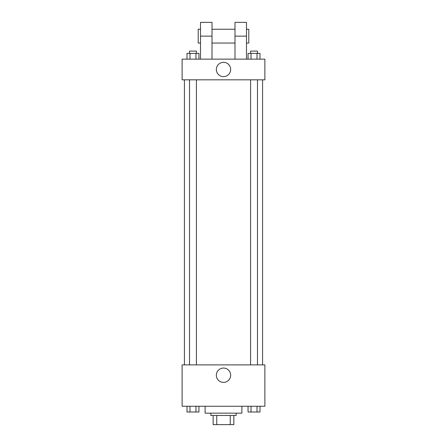 <?xml version="1.0" encoding="UTF-8"?>
<svg xmlns="http://www.w3.org/2000/svg" width="447" height="447" viewBox="0 0 447 447"><rect width="100%" height="100%" fill="white"/><g stroke="black" fill="none" stroke-linecap="round" stroke-linejoin="round"><path stroke-width="0.67" d="M230.244 415.453L230.244 424.65L213.158 424.65L213.158 415.453M230.244 424.65L233.842 424.65L233.842 415.453L233.842 424.65M236.145 413.157L236.145 415.453L210.855 415.453L210.855 413.157M216.756 415.453L216.756 424.65M205.112 406.262L205.112 413.157L241.888 413.157L241.888 406.262M264.881 406.262L182.119 406.262L182.119 364.881L264.881 364.881L264.881 406.262M230.658 375.223A7.158 7.158 0 0 1 219.918 381.425A7.158 7.158 0 0 1 219.918 369.026A7.158 7.158 0 0 1 230.658 375.223M262.579 79.823L262.579 364.881M250.583 364.881L250.583 79.823M196.417 79.823L196.417 364.881M264.881 79.823L182.119 79.823L182.119 59.133L264.881 59.133L264.881 79.823L182.119 79.823M260.003 406.262L260.003 412.005L248.057 412.005L248.057 406.262M257.014 406.262L257.014 412.005M251.041 406.262L251.041 412.005M257.478 412.005L250.583 412.005M198.943 406.262L198.943 412.005L186.997 412.005L186.997 406.262M195.959 406.262L195.959 412.005M189.986 406.262L189.986 412.005M196.417 412.005L189.522 412.005M260.003 59.133L260.003 53.383L248.057 53.383L248.057 59.133M257.014 53.383L257.014 59.133M251.041 53.383L251.041 59.133M250.583 53.383L250.583 51.087L257.478 51.087L257.478 53.383M198.943 59.133L198.943 53.383L186.997 53.383L186.997 59.133M195.959 53.383L195.959 59.133M189.986 53.383L189.986 59.133M189.522 53.383L189.522 51.087L196.417 51.087L196.417 53.383M216.342 69.475A7.158 7.158 0 0 1 227.082 63.278A7.158 7.158 0 0 1 227.082 75.677A7.158 7.158 0 0 1 216.342 69.475M234.993 59.133L234.993 36.146L246.487 36.146L246.487 22.35L234.993 22.35L234.993 36.146M234.993 29.245L212.007 29.245M200.513 59.133L200.513 36.146L212.007 36.146L212.007 59.133M212.007 36.146L212.007 22.35L200.513 22.35L200.513 36.146M246.487 59.133L246.487 36.146M246.487 43.041L248.789 43.041L248.789 29.245L246.487 29.245M200.513 29.245L198.211 29.245L198.211 43.041L200.513 43.041M184.421 79.823L184.421 364.881M257.478 364.881L257.478 79.823M189.522 79.823L189.522 364.881M234.993 43.041L212.007 43.041"/></g></svg>
